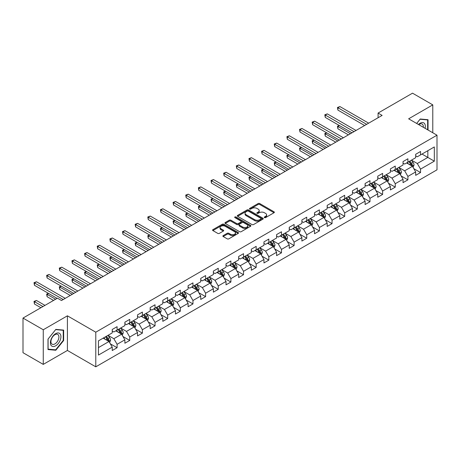 <?xml version="1.0" encoding="UTF-8"?>
<svg xmlns="http://www.w3.org/2000/svg" width="460" height="460" viewBox="0 0 460 460"><rect width="100%" height="100%" fill="white"/><g stroke="black" fill="none" stroke-linecap="round" stroke-linejoin="round"><path stroke-width="0.69" d="M264.471 217.614A0.788 0.454 0 0 0 265.581 217.614L274.033 212.733A1.127 0.65 0 0 0 274.367 212.273A1.127 0.65 0 0 0 274.033 211.813L259.716 203.544A1.127 0.65 0 0 0 258.123 203.544L249.671 208.426A0.788 0.454 0 0 0 249.441 208.748A0.788 0.454 0 0 0 249.671 209.07A0.788 0.454 0 0 0 250.786 209.07L251.879 208.437A3.599 2.076 0 0 1 256.973 208.437L258.163 209.127A3.599 2.076 0 0 1 259.216 210.599A3.599 2.076 0 0 1 258.163 212.066L257.071 212.698A0.788 0.454 0 0 0 256.841 213.02A0.788 0.454 0 0 0 257.071 213.342A0.788 0.454 0 0 0 258.186 213.342L259.279 212.71A3.599 2.076 0 0 1 264.368 212.71L265.564 213.4A3.599 2.076 0 0 1 266.616 214.866A3.599 2.076 0 0 1 265.564 216.338L264.471 216.97A0.788 0.454 0 0 0 264.236 217.292A0.788 0.454 0 0 0 264.471 217.614L264.471 216.97M223.198 235.606A1.127 0.65 0 0 0 222.87 236.066A1.127 0.65 0 0 0 223.198 236.526L227.217 238.843A1.127 0.65 0 0 0 228.81 238.843L238.194 233.427A1.127 0.65 0 0 0 238.527 232.967A1.127 0.65 0 0 0 238.194 232.507L223.876 224.238A1.127 0.65 0 0 0 222.283 224.238L212.899 229.661A1.127 0.65 0 0 0 212.566 230.115A1.127 0.65 0 0 0 212.899 230.575L217.752 233.381A1.127 0.65 0 0 0 219.339 233.381L223.359 231.058A1.127 0.65 0 0 0 223.686 230.598A1.127 0.65 0 0 0 223.359 230.138L220.949 228.752A3.007 1.736 0 0 1 220.07 227.522A3.007 1.736 0 0 1 221.927 225.917A3.007 1.736 0 0 1 225.21 226.291L234.634 231.736A3.007 1.736 0 0 1 235.514 232.967A3.007 1.736 0 0 1 233.657 234.571A3.007 1.736 0 0 1 230.38 234.192L228.81 233.289A1.127 0.65 0 0 0 227.217 233.289L223.198 235.606L223.198 236.526M67.413 315.819L43.263 329.762L23 318.067L23 352.693L43.263 364.389L67.413 350.445L95.784 366.827L95.784 332.195L67.413 315.819L67.413 350.445M432.785 132.762L432.785 104.874L408.635 118.818L437 135.194L95.784 332.195M432.785 104.874L412.522 93.173L378.08 113.062L378.08 117.743M23 318.067L57.448 298.178L61.496 300.518L382.128 115.402L378.08 113.062M251.959 224.56A1.127 0.65 0 0 0 253.552 224.56L262.936 219.138A1.127 0.65 0 0 0 263.269 218.678A1.127 0.65 0 0 0 262.936 218.224L248.618 209.955A1.127 0.65 0 0 0 247.026 209.955L237.636 215.372A1.127 0.65 0 0 0 237.308 215.832A1.127 0.65 0 0 0 237.636 216.292L251.959 224.56M235.209 217.781A0.788 0.454 0 0 1 236.009 217.896L250.55 226.291L241.178 231.702A1.127 0.65 0 0 1 239.585 231.702L225.268 223.433L225.268 222.513A1.127 0.65 0 0 0 224.94 222.973A1.127 0.65 0 0 0 225.268 223.433M225.268 222.513L229.287 220.196A1.127 0.65 0 0 1 230.874 220.196L236.681 223.548A1.127 0.65 0 0 0 238.274 223.548L240.942 222.013A1.127 0.65 0 0 0 241.27 221.553A1.127 0.65 0 0 0 240.942 221.093L234.893 217.603A0.788 0.454 0 0 1 234.663 217.281A0.788 0.454 0 0 1 235.152 216.861A0.788 0.454 0 0 1 236.009 216.959L250.568 225.365A1.127 0.65 0 0 1 250.895 225.825A1.127 0.65 0 0 1 250.568 226.28L250.568 225.365M95.784 366.827L437 169.826L437 135.194M110.331 343.827L117.099 347.731L117.099 344.316L124.878 339.825L124.878 343.24L129.743 340.434L129.743 337.019L137.523 332.522L137.523 335.938L142.387 333.132L142.387 329.716L150.167 325.226L150.167 328.641L155.031 325.835L155.031 322.42L162.811 317.923L162.811 321.339L167.676 318.533L167.676 315.117L175.455 310.626L175.455 314.042L180.314 311.236L180.314 307.815L188.1 303.324L188.1 306.74L192.958 303.933L192.958 300.518L200.744 296.027L200.744 299.443L205.603 296.637L205.603 293.215L213.382 288.725L213.382 292.14L218.247 289.334L218.247 285.919L226.027 281.428L226.027 284.843L230.891 282.032L230.891 278.616L238.671 274.125L238.671 277.541L243.535 274.735L243.535 271.32L251.315 266.829L251.315 270.244L256.18 267.433L256.18 264.017L263.959 259.526L263.959 262.942L268.824 260.136L268.824 256.72L276.604 252.23L276.604 255.645L281.468 252.833L281.468 249.418L289.248 244.927L289.248 248.342L294.112 245.536L294.112 242.121L301.892 237.63L301.892 241.046L306.751 238.234L306.751 234.818L314.536 230.328L314.536 233.743L319.395 230.937L319.395 227.522L327.181 223.025L327.181 226.446L332.039 223.635L332.039 220.219L339.819 215.728L339.819 219.144L344.684 216.338L344.684 212.922L352.464 208.426L352.464 211.841L357.328 209.035L357.328 205.62L365.108 201.129L365.108 204.545L369.972 201.739L369.972 198.323L377.752 193.827L377.752 197.242L382.616 194.436L382.616 191.021L390.396 186.53L390.396 189.945L395.261 187.139L395.261 183.724L403.041 179.227L403.041 182.643L407.905 179.837L407.905 176.421L415.685 171.931L415.685 175.346L420.549 172.54L420.549 169.125L434.326 161.167L434.326 146.941L427.84 150.684L427.84 157.423L434.326 161.167M117.099 347.731L112.234 350.537L112.234 347.122L98.457 355.08L98.457 340.854L112.234 332.896L112.234 329.481L117.099 326.675L117.099 330.09L124.878 325.599L124.878 322.184L129.743 319.378L129.743 322.793L137.523 318.297L137.523 314.881L142.387 312.075L142.387 315.491L150.167 311L150.167 307.585L155.031 304.773L155.031 308.194L162.811 303.698L162.811 300.282L167.676 297.476L167.676 300.892L175.455 296.401L175.455 292.986L180.314 290.174L180.314 293.595L188.1 289.098L188.1 285.683L192.958 282.877L192.958 286.292L200.744 281.802L200.744 278.386L205.603 275.575L205.603 278.99L213.382 274.499L213.382 271.084L218.247 268.278L218.247 271.693L226.027 267.202L226.027 263.787L230.891 260.975L230.891 264.391L238.671 259.9L238.671 256.484L243.535 253.678L243.535 257.094L251.315 252.603L251.315 249.188L256.18 246.376L256.18 249.791L263.959 245.301L263.959 241.885L268.824 239.079L268.824 242.495L276.604 238.004L276.604 234.583L281.468 231.777L281.468 235.192L289.248 230.702L289.248 227.286L294.112 224.48L294.112 227.895L301.892 223.405L301.892 219.983L306.751 217.177L306.751 220.593L314.536 216.102L314.536 212.687L319.395 209.881L319.395 213.296L327.181 208.8L327.181 205.384L332.039 202.578L332.039 205.994L339.819 201.503L339.819 198.087L344.684 195.281L344.684 198.697L352.464 194.2L352.464 190.785L357.328 187.979L357.328 191.394L365.108 186.904L365.108 183.488L369.972 180.682L369.972 184.098L377.752 179.601L377.752 176.186L382.616 173.38L382.616 176.795L390.396 172.304L390.396 168.889L395.261 166.077L395.261 169.498L403.041 165.002L403.041 161.586L407.905 158.78L407.905 162.196L415.685 157.705L415.685 154.29L420.549 151.478L420.549 154.899L434.326 146.941M115.799 330.838L121.635 334.207L113.856 338.704L108.019 335.334M112.234 331.027L113.856 331.965L117.099 330.09M113.856 338.704L117.099 344.316M121.635 334.207L124.878 339.825M128.444 323.541L134.28 326.91L126.5 331.401L120.664 328.032M124.878 323.725L126.5 324.662L129.743 322.793M126.5 331.401L129.743 337.019M134.28 326.91L137.523 332.522M141.088 316.238L146.924 319.608L139.144 324.099L133.308 320.735M137.523 316.428L139.144 317.365L142.387 315.491M139.144 324.099L142.387 329.716M146.924 319.608L150.167 325.226M153.732 308.942L159.568 312.311L151.788 316.802L145.952 313.433M150.167 309.126L151.788 310.063L155.031 308.194M151.788 316.802L155.031 322.42M159.568 312.311L162.811 317.923M166.376 301.639L172.212 305.009L164.433 309.499L158.596 306.13M162.811 301.829L164.433 302.766L167.676 300.892M164.433 309.499L167.676 315.117M172.212 305.009L175.455 310.626M179.02 294.342L184.857 297.712L177.077 302.203L171.241 298.833M175.455 294.526L177.077 295.464L180.314 293.595M177.077 302.203L180.314 307.815M184.857 297.712L188.1 303.324M191.665 287.04L197.501 290.409L189.721 294.9L183.885 291.531M188.1 287.23L189.721 288.167L192.958 286.292M189.721 294.9L192.958 300.518M197.501 290.409L200.744 296.027M204.309 279.743L210.145 283.113L202.36 287.603L196.529 284.234M200.744 279.927L202.36 280.864L205.603 278.99M202.36 287.603L205.603 293.215M210.145 283.113L213.382 288.725M216.953 272.441L222.784 275.81L215.004 280.301L209.168 276.931M213.382 272.63L215.004 273.562L218.247 271.693M215.004 280.301L218.247 285.919M222.784 275.81L226.027 281.428M229.597 265.144L235.428 268.513L227.648 273.004L221.812 269.635M226.027 265.328L227.648 266.265L230.891 264.391M227.648 273.004L230.891 278.616M235.428 268.513L238.671 274.125M242.236 257.841L248.072 261.211L240.292 265.702L234.456 262.332M238.671 258.031L240.292 258.963L243.535 257.094M240.292 265.702L243.535 271.32M248.072 261.211L251.315 266.829M254.88 250.545L260.716 253.914L252.937 258.405L247.1 255.035M251.315 250.729L252.937 251.666L256.18 249.791M252.937 258.405L256.18 264.017M260.716 253.914L263.959 259.526M267.524 243.242L273.361 246.612L265.581 251.102L259.745 247.733M263.959 243.432L265.581 244.363L268.824 242.495M265.581 251.102L268.824 256.72M273.361 246.612L276.604 252.23M280.169 235.945L286.005 239.309L278.225 243.806L272.389 240.436M276.604 236.13L278.225 237.067L281.468 235.192M278.225 243.806L281.468 249.418M286.005 239.309L289.248 244.927M292.813 228.643L298.649 232.012L290.869 236.503L285.033 233.134M289.248 228.833L290.869 229.764L294.112 227.895M290.869 236.503L294.112 242.121M298.649 232.012L301.892 237.63M305.457 221.34L311.293 224.71L303.514 229.206L297.678 225.837M301.892 221.53L303.514 222.467L306.751 220.593M303.514 229.206L306.751 234.818M311.293 224.71L314.536 230.328M318.101 214.044L323.938 217.413L316.158 221.904L310.322 218.534M314.536 214.228L316.158 215.165L319.395 213.296M316.158 221.904L319.395 227.522M323.938 217.413L327.181 223.025M330.746 206.741L336.582 210.111L328.796 214.607L322.966 211.238M327.181 206.931L328.796 207.868L332.039 205.994M328.796 214.607L332.039 220.219M336.582 210.111L339.819 215.728M343.39 199.445L349.226 202.814L341.441 207.305L335.604 203.935M339.819 199.629L341.441 200.566L344.684 198.697M341.441 207.305L344.684 212.922M349.226 202.814L352.464 208.426M356.034 192.142L361.865 195.511L354.085 200.008L348.249 196.638M352.464 192.332L354.085 193.269L357.328 191.394M354.085 200.008L357.328 205.62M361.865 195.511L365.108 201.129M368.673 184.845L374.509 188.215L366.729 192.705L360.893 189.336M365.108 185.029L366.729 185.966L369.972 184.098M366.729 192.705L369.972 198.323M374.509 188.215L377.752 193.827M381.317 177.543L387.153 180.912L379.373 185.409L373.537 182.039M377.752 177.732L379.373 178.67L382.616 176.795M379.373 185.409L382.616 191.021M387.153 180.912L390.396 186.53M393.961 170.246L399.797 173.615L392.018 178.106L386.181 174.737M390.396 170.43L392.018 171.367L395.261 169.498M392.018 178.106L395.261 183.724M399.797 173.615L403.041 179.227M406.605 162.943L412.442 166.313L404.662 170.804L398.826 167.44M403.041 163.133L404.662 164.07L407.905 162.196M404.662 170.804L407.905 176.421M412.442 166.313L415.685 171.931M422.004 154.054L427.84 157.423L417.306 163.507L411.47 160.137M415.685 155.831L417.306 156.768L420.549 154.899M417.306 163.507L420.549 169.125M43.263 329.762L43.263 364.389M98.457 347.593L108.991 341.51L103.155 338.14M108.991 341.51L112.234 347.122M413.781 168.63L420.549 172.54M401.137 175.933L407.905 179.837M388.493 183.23L395.261 187.139M375.849 190.532L382.616 194.436M363.204 197.829L369.972 201.739M350.56 205.131L357.328 209.035M337.916 212.428L344.684 216.338M325.272 219.73L332.039 223.635M312.627 227.027L319.395 230.937M299.989 234.33L306.751 238.234M287.345 241.626L294.112 245.536M274.7 248.929L281.468 252.833M262.056 256.226L268.824 260.136M249.412 263.528L256.18 267.433M236.768 270.825L243.535 274.735M224.123 278.127L230.891 282.032M211.479 285.424L218.247 289.334M198.835 292.727L205.603 296.637M186.191 300.029L192.958 303.933M173.546 307.326L180.314 311.236M160.908 314.628L167.676 318.533M148.264 321.925L155.031 325.835M135.619 329.228L142.387 333.132M122.975 336.524L129.743 340.434M428.041 130.025L428.041 119.709L420.221 119.013L416.656 123.452M48.001 349.554L55.827 350.25L63.647 340.521L63.647 330.096L55.827 329.394L48.001 339.123L48.001 349.554M63.238 340.291L63.647 340.521M54.999 349.778L55.827 350.25M264.782 217.724L265.564 217.275A3.599 2.076 0 0 0 266.616 215.803L266.616 214.866M259.216 210.599L259.216 211.531A3.599 2.076 0 0 1 258.163 213.003L257.387 213.452M274.022 212.744L259.716 204.481A1.127 0.65 0 0 0 258.123 204.481L249.987 209.179M262.924 219.15L248.618 210.893A1.127 0.65 0 0 0 247.026 210.893L237.653 216.303M260.946 219A0.788 0.454 0 0 0 261.176 218.678A0.788 0.454 0 0 0 260.946 218.362L248.377 211.1A0.788 0.454 0 0 0 247.267 211.1L246.111 211.767A3.599 2.076 0 0 0 245.059 213.239A3.599 2.076 0 0 0 246.111 214.711L254.702 219.667A3.599 2.076 0 0 0 259.796 219.667L260.946 219L260.946 219.937A0.788 0.454 0 0 0 261.176 219.615L261.176 218.678M245.059 213.239L245.059 214.176A3.599 2.076 0 0 0 246.111 215.642L246.111 214.711M260.946 219.937L259.796 220.605A3.599 2.076 0 0 1 254.702 220.605L246.111 215.642M225.285 223.445L229.287 221.133L229.287 220.196M241.27 221.553L241.27 222.485A1.127 0.65 0 0 1 240.942 222.945L238.274 224.486A1.127 0.65 0 0 1 236.681 224.486L230.874 221.133A1.127 0.65 0 0 0 229.287 221.133M242.707 227.027A3.007 1.736 0 0 0 245.991 227.407A3.007 1.736 0 0 0 247.848 225.802A3.007 1.736 0 0 0 246.968 224.572L243.645 222.651A1.127 0.65 0 0 0 242.052 222.651L239.39 224.192A1.127 0.65 0 0 0 239.062 224.652A1.127 0.65 0 0 0 239.39 225.112L242.707 227.027L242.707 227.964A3.007 1.736 0 0 0 245.991 228.344A3.007 1.736 0 0 0 247.848 226.734L247.848 225.802M239.062 224.652L239.062 225.59A1.127 0.65 0 0 0 239.39 226.05L239.39 225.112M242.707 227.964L239.39 226.05M235.514 232.967L235.514 233.898A3.007 1.736 0 0 1 233.657 235.508A3.007 1.736 0 0 1 230.38 235.129L228.81 234.22A1.127 0.65 0 0 0 227.217 234.22L223.215 236.532M220.07 227.522L220.07 228.459A3.007 1.736 0 0 0 220.949 229.689L220.949 228.752M223.341 231.069L220.949 229.689M238.194 232.507L238.194 233.427L223.876 225.176A1.127 0.65 0 0 0 222.283 225.176L212.911 230.586M413.08 167.423L414.046 164.996A3.036 1.754 -120 0 0 413.08 162.409L411.407 160.178M408.486 164.03L407.353 162.512M339.44 125.568L337.899 126.46L337.899 128.8L348.416 134.866M411.97 166.043L412.407 165.123A3.036 1.754 -120 0 0 411.539 163.294L409.866 161.063M409.101 161.506L410.958 163.978A1.547 0.891 60 0 1 411.24 164.45L412.407 165.123M408.894 161.627L410.567 163.858A3.036 1.754 60 0 1 411.435 165.686M337.899 128.8L337.456 126.201L350.44 133.699M337.456 126.201L339.261 125.471M366.649 124.338L337.899 107.743L339.928 106.57L368.673 123.171M364.625 125.511L337.899 110.084L337.899 107.743L337.456 107.485L339.928 106.57M337.899 110.084L337.456 107.485M427.139 119.629L427.639 119.922L427.639 129.789M416.674 123.458L420.06 119.243L427.639 119.922M425.074 128.311A7.452 4.301 120 0 0 423.786 122.895A7.452 4.301 120 0 0 418.45 124.487M423.275 127.27A5.641 3.254 120 0 0 422.142 124.033A5.641 3.254 120 0 0 418.772 124.671M55.666 345.816A7.452 4.301 120 0 0 60.933 336.691A7.452 4.301 120 0 0 55.666 333.649A7.452 4.301 120 0 0 50.393 342.775A7.452 4.301 120 0 0 55.666 345.816M54.924 343.907A5.641 3.254 120 0 0 58.61 338.94A5.641 3.254 120 0 0 57.747 334.42A5.641 3.254 120 0 0 54.924 334.696A5.641 3.254 120 0 0 51.238 339.67A5.641 3.254 120 0 0 52.106 344.189A5.641 3.254 120 0 0 54.924 343.907M48.087 339.054L55.666 329.624L63.238 330.303L63.238 340.406L55.666 349.836L48.087 349.157L48.07 339.043M62.738 330.016L63.238 330.303M400.441 174.725L401.402 172.293A3.036 1.754 -120 0 0 400.436 169.705L398.762 167.474M395.847 171.333L394.709 169.815M326.796 132.871L325.254 133.762L325.254 136.102L335.771 142.169M399.326 173.345L399.763 172.425A3.036 1.754 -120 0 0 398.895 170.597L397.221 168.366M396.462 168.803L398.314 171.281A1.547 0.891 60 0 1 398.596 171.752L399.763 172.425M396.25 168.923L397.923 171.16A3.036 1.754 60 0 1 398.791 172.983M325.254 136.102L324.812 133.504L337.795 141.001M324.812 133.504L326.617 132.767M387.797 182.022L388.757 179.595A3.036 1.754 -120 0 0 387.791 177.008L386.118 174.777M383.203 178.63L382.065 177.111M314.151 140.173L312.616 141.059L312.616 143.399L323.127 149.471M386.682 180.642L387.119 179.722A3.036 1.754 -120 0 0 386.25 177.899L384.577 175.662M383.818 176.105L385.67 178.578A1.547 0.891 60 0 1 385.952 179.049L387.119 179.722M383.605 176.226L385.279 178.457A3.036 1.754 60 0 1 386.147 180.285M312.616 143.399L312.167 140.8L325.151 148.298M312.167 140.8L313.973 140.07M354.004 131.64L325.254 115.04L327.284 113.873L356.034 130.468M351.98 132.808L325.254 117.38L325.254 115.04L324.812 114.787L327.284 113.873M325.254 117.38L324.812 114.787M341.36 138.937L312.616 122.343L314.64 121.17L343.39 137.77M339.336 140.11L312.616 124.683L312.616 122.343L312.167 122.084L314.64 121.17M312.616 124.683L312.167 122.084M375.153 189.324L376.113 186.892A3.036 1.754 -120 0 0 375.147 184.305L373.474 182.074M370.559 185.932L369.42 184.414M301.513 147.47L299.972 148.361L299.972 150.702L310.483 156.768M374.043 187.945L374.474 187.024A3.036 1.754 -120 0 0 373.606 185.196L371.933 182.965M371.174 183.402L373.025 185.88A1.547 0.891 60 0 1 373.307 186.352L374.474 187.024M370.961 183.523L372.634 185.759A3.036 1.754 60 0 1 373.503 187.582M299.972 150.702L299.523 148.103L312.507 155.601M299.523 148.103L301.334 147.367M362.509 196.621L363.469 194.195A3.036 1.754 -120 0 0 362.503 191.607L360.83 189.376M357.914 193.229L356.776 191.716M288.868 154.773L287.327 155.658L287.327 157.998L297.839 164.07M361.399 195.241L361.83 194.321A3.036 1.754 -120 0 0 360.962 192.498L359.289 190.262M358.53 190.704L360.387 193.177A1.547 0.891 60 0 1 360.663 193.648L361.83 194.321M358.317 190.825L359.99 193.056A3.036 1.754 60 0 1 360.858 194.885M287.327 157.998L286.879 155.399L299.862 162.898M286.879 155.399L288.69 154.669M349.865 203.924L350.83 201.492A3.036 1.754 -120 0 0 349.859 198.904L348.185 196.673M345.27 200.531L344.132 199.013M276.224 162.07L274.683 162.961L274.683 165.301L285.194 171.367M348.755 202.544L349.186 201.624A3.036 1.754 -120 0 0 348.318 199.795L346.644 197.564M345.885 198.001L347.743 200.48A1.547 0.891 60 0 1 348.024 200.951L349.186 201.624M345.673 198.122L347.346 200.359A3.036 1.754 60 0 1 348.214 202.187M274.683 165.301L274.235 162.702L287.218 170.2M274.235 162.702L276.046 161.966M328.716 146.24L299.972 129.639L301.996 128.472L330.746 145.072M326.692 147.407L299.972 131.98L299.972 129.639L299.523 129.386L301.996 128.472M299.972 131.98L299.523 129.386M316.072 153.542L287.327 136.942L289.351 135.775L318.101 152.369M314.048 154.709L287.327 139.282L287.327 136.942L286.879 136.683L289.351 135.775M287.327 139.282L286.879 136.683M303.433 160.839L274.683 144.239L276.707 143.071L305.457 159.672M301.403 162.006L274.683 146.579L274.683 144.239L274.235 143.986L276.707 143.071M274.683 146.579L274.235 143.986M290.789 168.142L262.039 151.541L264.063 150.374L292.813 166.968M288.759 169.309L262.039 153.881L262.039 151.541L261.59 151.282L264.063 150.374M262.039 153.881L261.59 151.282M278.145 175.438L249.395 158.844L251.419 157.671L280.169 174.271M276.115 176.611L249.395 161.178L249.395 158.844L248.952 158.585L251.419 157.671M249.395 161.178L248.952 158.585M265.5 182.741L236.75 166.14L238.78 164.973L267.524 181.568M263.471 183.908L236.75 168.481L236.75 166.14L236.308 165.882L238.78 164.973M236.75 168.481L236.308 165.882M252.856 190.037L224.106 173.443L226.136 172.27L254.88 188.87M250.832 191.21L224.106 175.777L224.106 173.443L223.663 173.184L226.136 172.27M224.106 175.777L223.663 173.184M240.212 197.34L211.462 180.74L213.492 179.572L242.236 196.167M238.188 198.507L211.462 183.08L211.462 180.74L211.019 180.481L213.492 179.572M211.462 183.08L211.019 180.481M227.568 204.637L198.818 188.042L200.847 186.869L229.597 203.469M225.544 205.81L198.818 190.382L198.818 188.042L198.375 187.783L200.847 186.869M198.818 190.382L198.375 187.783M214.923 211.939L186.179 195.339L188.203 194.172L216.953 210.766M212.899 213.106L186.179 197.679L186.179 195.339L185.731 195.08L188.203 194.172M186.179 197.679L185.731 195.08M202.279 219.236L173.535 202.641L175.559 201.468L204.309 218.069M200.255 220.409L173.535 204.982L173.535 202.641L173.086 202.383L175.559 201.468M173.535 204.982L173.086 202.383M189.635 226.538L160.891 209.938L162.915 208.771L191.665 225.365M187.611 227.706L160.891 212.278L160.891 209.938L160.442 209.679L162.915 208.771M160.891 212.278L160.442 209.679M176.996 233.835L148.246 217.241L150.27 216.068L179.02 232.668M174.967 235.008L148.246 219.581L148.246 217.241L147.798 216.982L150.27 216.068M148.246 219.581L147.798 216.982M164.352 241.138L135.602 224.537L137.626 223.37L166.376 239.965M162.322 242.305L135.602 226.878L135.602 224.537L135.154 224.284L137.626 223.37M135.602 226.878L135.154 224.284M151.708 248.434L122.958 231.84L124.982 230.667L153.732 247.267M149.678 249.607L122.958 234.18L122.958 231.84L122.509 231.581L124.982 230.667M122.958 234.18L122.509 231.581M139.064 255.737L110.314 239.137L112.343 237.969L141.088 254.564M137.034 256.904L110.314 241.477L110.314 239.137L109.871 238.884L112.343 237.969M110.314 241.477L109.871 238.884M126.419 263.034L97.669 246.439L99.699 245.266L128.444 261.866M124.39 264.207L97.669 248.779L97.669 246.439L97.227 246.18L99.699 245.266M97.669 248.779L97.227 246.18M113.775 270.336L85.025 253.736L87.055 252.569L115.799 269.163M111.751 271.503L85.025 256.076L85.025 253.736L84.582 253.483L87.055 252.569M85.025 256.076L84.582 253.483M101.131 277.633L72.381 261.038L74.411 259.865L103.155 276.466M99.107 278.806L72.381 263.379L72.381 261.038L71.938 260.78L74.411 259.865M72.381 263.379L71.938 260.78M337.22 211.22L338.186 208.794A3.036 1.754 -120 0 0 337.214 206.206L335.541 203.975M332.626 207.828L331.487 206.316M263.58 169.372L262.039 170.257L262.039 172.598L272.55 178.67M336.11 209.84L336.542 208.92A3.036 1.754 -120 0 0 335.673 207.098L334 204.861M333.241 205.304L335.098 207.782A1.547 0.891 60 0 1 335.38 208.248L336.542 208.92M333.028 205.424L334.702 207.655A3.036 1.754 60 0 1 335.57 209.484M262.039 172.598L261.59 169.999L274.574 177.497M261.59 169.999L263.402 169.268M324.576 218.523L325.542 216.091A3.036 1.754 -120 0 0 324.57 213.509L322.897 211.272M319.982 215.13L318.843 213.612M250.936 176.669L249.395 177.56L249.395 179.9L259.906 185.966M323.466 217.143L323.903 216.223A3.036 1.754 -120 0 0 323.029 214.394L321.356 212.163M320.597 212.6L322.454 215.079A1.547 0.891 60 0 1 322.736 215.55L323.903 216.223M320.384 212.721L322.058 214.958A3.036 1.754 60 0 1 322.926 216.786M249.395 179.9L248.952 177.301L261.935 184.799M248.952 177.301L250.757 176.565M311.932 225.82L312.898 223.393A3.036 1.754 -120 0 0 311.926 220.806L310.253 218.575M307.337 222.427L306.205 220.915M238.291 183.971L236.75 184.857L236.75 187.197L247.261 193.269M310.822 224.44L311.259 223.52A3.036 1.754 -120 0 0 310.385 221.697L308.717 219.46M307.953 219.903L309.81 222.381A1.547 0.891 60 0 1 310.092 222.847L311.259 223.52M307.74 220.024L309.413 222.255A3.036 1.754 60 0 1 310.287 224.083M236.75 187.197L236.308 184.604L249.291 192.096M236.308 184.604L238.113 183.868M299.287 233.122L300.253 230.69A3.036 1.754 -120 0 0 299.282 228.108L297.608 225.871M294.693 229.73L293.56 228.212M225.647 191.268L224.106 192.159L224.106 194.499L234.617 200.566M298.178 231.742L298.615 230.822A3.036 1.754 -120 0 0 297.747 228.994L296.073 226.763M295.308 227.2L297.166 229.678A1.547 0.891 60 0 1 297.447 230.149L298.615 230.822M295.096 227.326L296.769 229.557A3.036 1.754 60 0 1 297.643 231.386M224.106 194.499L223.663 191.9L236.647 199.398M223.663 191.9L225.469 191.164M286.643 240.419L287.609 237.992A3.036 1.754 -120 0 0 286.637 235.405L284.97 233.174M282.049 237.026L280.916 235.514M213.003 198.57L211.462 199.456L211.462 201.796L221.973 207.868M285.533 239.039L285.97 238.119A3.036 1.754 -120 0 0 285.102 236.296L283.429 234.059M282.664 234.502L284.521 236.98A1.547 0.891 60 0 1 284.803 237.446L285.97 238.119M282.457 234.623L284.13 236.854A3.036 1.754 60 0 1 284.999 238.683M211.462 201.796L211.019 199.203L224.003 206.695M211.019 199.203L212.825 198.467M273.999 247.721L274.965 245.289A3.036 1.754 -120 0 0 273.999 242.707L272.326 240.471M269.405 244.329L268.272 242.811M200.359 205.867L198.818 206.758L198.818 209.099L209.334 215.165M272.889 246.341L273.326 245.421A3.036 1.754 -120 0 0 272.458 243.593L270.785 241.362M270.02 241.799L271.877 244.277A1.547 0.891 60 0 1 272.159 244.749L273.326 245.421M269.813 241.925L271.486 244.156A3.036 1.754 60 0 1 272.354 245.985M198.818 209.099L198.375 206.5L211.358 213.998M198.375 206.5L200.18 205.764M261.361 255.018L262.321 252.592A3.036 1.754 -120 0 0 261.355 250.004L259.681 247.773M256.766 251.631L255.628 250.113M187.714 213.17L186.179 214.055L186.179 216.395L196.69 222.467M260.245 253.638L260.682 252.724A3.036 1.754 -120 0 0 259.814 250.895L258.14 248.659M257.381 249.101L259.233 251.58A1.547 0.891 60 0 1 259.515 252.045L260.682 252.724M257.169 249.222L258.842 251.453A3.036 1.754 60 0 1 259.71 253.282M186.179 216.395L185.731 213.802L198.714 221.294M185.731 213.802L187.536 213.066M248.716 262.321L249.677 259.894A3.036 1.754 -120 0 0 248.71 257.307L247.037 255.07M244.122 258.928L242.983 257.41M175.07 220.466L173.535 221.358L173.535 223.698L184.046 229.764M247.606 260.941L248.038 260.021A3.036 1.754 -120 0 0 247.169 258.192L245.496 255.961M244.737 256.398L246.589 258.877A1.547 0.891 60 0 1 246.87 259.348L248.038 260.021M244.524 256.525L246.198 258.756A3.036 1.754 60 0 1 247.066 260.584M173.535 223.698L173.086 221.099L186.07 228.597M173.086 221.099L174.892 220.363M236.072 269.617L237.032 267.191A3.036 1.754 -120 0 0 236.066 264.603L234.393 262.373M231.478 266.231L230.339 264.713M162.432 227.769L160.891 228.654L160.891 230.995L171.402 237.067M234.962 268.237L235.393 267.323A3.036 1.754 -120 0 0 234.525 265.495L232.852 263.258M232.093 263.701L233.95 266.179A1.547 0.891 60 0 1 234.226 266.645L235.393 267.323M231.88 263.821L233.553 266.058A3.036 1.754 60 0 1 234.422 267.881M160.891 230.995L160.442 228.401L173.426 235.894M160.442 228.401L162.254 227.665M223.428 276.92L224.394 274.493A3.036 1.754 -120 0 0 223.422 271.906L221.749 269.669M218.833 273.527L217.695 272.01M149.787 235.066L148.246 235.957L148.246 238.297L158.757 244.363M222.318 275.54L222.749 274.62A3.036 1.754 -120 0 0 221.881 272.791L220.208 270.56M219.449 270.998L221.306 273.476A1.547 0.891 60 0 1 221.588 273.947L222.749 274.62M219.236 271.124L220.909 273.355A3.036 1.754 60 0 1 221.777 275.183M148.246 238.297L147.798 235.698L160.781 243.196M147.798 235.698L149.609 234.962M210.783 284.217L211.749 281.79A3.036 1.754 -120 0 0 210.778 279.203L209.105 276.972M206.189 280.83L205.051 279.312M137.143 242.368L135.602 243.259L135.602 245.594L146.113 251.666M209.674 282.837L210.105 281.922A3.036 1.754 -120 0 0 209.237 280.094L207.564 277.863M206.804 278.3L208.662 280.778A1.547 0.891 60 0 1 208.943 281.25L210.105 281.922M206.592 278.421L208.265 280.657A3.036 1.754 60 0 1 209.133 282.48M135.602 245.594L135.154 243.001L148.137 250.493M135.154 243.001L136.965 242.265M198.139 291.519L199.105 289.093A3.036 1.754 -120 0 0 198.133 286.505L196.46 284.268M193.545 288.127L192.406 286.609M124.499 249.665L122.958 250.556L122.958 252.896L133.469 258.963M197.03 290.139L197.466 289.219A3.036 1.754 -120 0 0 196.592 287.391L194.919 285.16M194.16 285.597L196.017 288.075A1.547 0.891 60 0 1 196.299 288.546L197.466 289.219M193.947 285.723L195.621 287.954A3.036 1.754 60 0 1 196.489 289.783M122.958 252.896L122.509 250.297L135.499 257.795M122.509 250.297L124.321 249.561M185.495 298.822L186.461 296.389A3.036 1.754 -120 0 0 185.489 293.802L183.816 291.571M180.901 295.429L179.768 293.911M111.855 256.967L110.314 257.859L110.314 260.193L120.825 266.265M184.385 297.436L184.822 296.522A3.036 1.754 -120 0 0 183.948 294.693L182.275 292.462M181.516 292.899L183.373 295.377A1.547 0.891 60 0 1 183.655 295.849L184.822 296.522M181.303 293.02L182.977 295.257A3.036 1.754 60 0 1 183.845 297.079M110.314 260.193L109.871 257.6L122.854 265.092M109.871 257.6L111.676 256.864M172.851 306.118L173.817 303.692A3.036 1.754 -120 0 0 172.845 301.104L171.172 298.868M168.256 302.726L167.124 301.208M99.21 264.264L97.669 265.155L97.669 267.496L108.18 273.562M171.741 304.738L172.178 303.818A3.036 1.754 -120 0 0 171.31 301.99L169.636 299.759M168.872 300.202L170.729 302.674A1.547 0.891 60 0 1 171.011 303.146L172.178 303.818M168.659 300.322L170.332 302.553A3.036 1.754 60 0 1 171.206 304.382M97.669 267.496L97.227 264.897L110.21 272.395M97.227 264.897L99.032 264.166M160.206 313.421L161.172 310.989A3.036 1.754 -120 0 0 160.201 308.401L158.533 306.17M155.612 310.028L154.48 308.51M86.566 271.567L85.025 272.458L85.025 274.798L95.536 280.864M159.097 312.041L159.534 311.121A3.036 1.754 -120 0 0 158.665 309.292L156.992 307.061M156.227 307.498L158.085 309.977A1.547 0.891 60 0 1 158.367 310.448L159.534 311.121M156.02 307.619L157.688 309.856A3.036 1.754 60 0 1 158.562 311.679M85.025 274.798L84.582 272.199L97.566 279.697M84.582 272.199L86.388 271.463M147.562 320.718L148.528 318.291A3.036 1.754 -120 0 0 147.562 315.704L145.889 313.473M142.968 317.325L141.835 315.807M73.922 278.863L72.381 279.755L72.381 282.095L82.898 288.167M146.452 319.338L146.889 318.418A3.036 1.754 -120 0 0 146.021 316.595L144.348 314.358M143.583 314.801L145.44 317.273A1.547 0.891 60 0 1 145.722 317.745L146.889 318.418M143.376 314.922L145.049 317.153A3.036 1.754 60 0 1 145.918 318.981M72.381 282.095L71.938 279.496L84.922 286.994M71.938 279.496L73.744 278.766M134.924 328.02L135.884 325.588A3.036 1.754 -120 0 0 134.918 323L133.245 320.769M130.329 324.628L129.191 323.11M61.278 286.166L59.742 287.057L59.742 289.397L70.254 295.464M133.808 326.64L134.245 325.72A3.036 1.754 -120 0 0 133.377 323.892L131.704 321.661M130.945 322.098L132.796 324.576A1.547 0.891 60 0 1 133.078 325.047L134.245 325.72M130.732 322.218L132.405 324.455A3.036 1.754 60 0 1 133.273 326.278M59.742 289.397L59.294 286.798L72.277 294.296M59.294 286.798L61.099 286.062M122.279 335.317L123.24 332.891A3.036 1.754 -120 0 0 122.274 330.303L120.6 328.072M117.685 331.924L116.547 330.406M48.633 293.468L47.098 294.354L47.098 296.694L53.555 300.426M121.17 333.937L121.601 333.017A3.036 1.754 -120 0 0 120.733 331.194L119.059 328.957M118.3 329.4L120.152 331.873A1.547 0.891 60 0 1 120.434 332.344L121.601 333.017M118.088 329.521L119.761 331.752A3.036 1.754 60 0 1 120.629 333.58M47.098 296.694L46.65 294.095L55.579 299.253M46.65 294.095L48.455 293.365M88.487 284.935L59.742 268.335L61.766 267.168L90.516 283.768M86.463 286.103L59.742 270.675L59.742 268.335L59.294 268.082L61.766 267.168M59.742 270.675L59.294 268.082M75.843 292.232L47.098 275.638L49.122 274.465L77.872 291.065M73.818 293.405L47.098 277.978L47.098 275.638L46.65 275.379L49.122 274.465M47.098 277.978L46.65 275.379M109.635 342.619L110.595 340.187A3.036 1.754 -120 0 0 109.629 337.6L107.956 335.369M105.041 339.227L103.902 337.709M44.965 305.382L36.478 300.483L34.454 301.656L34.454 303.997L40.911 307.723M108.525 341.24L108.957 340.32A3.036 1.754 -120 0 0 108.088 338.491L106.415 336.26M105.656 336.697L107.508 339.175A1.547 0.891 60 0 1 107.789 339.647L108.957 340.32M105.443 336.818L107.117 339.054A3.036 1.754 60 0 1 107.985 340.877M34.454 303.997L34.005 301.398L42.935 306.555M34.005 301.398L36.478 300.483M63.198 299.535L34.454 282.934L36.478 281.767L65.228 298.367M57.12 298.367L34.454 285.275L34.454 282.934L34.005 282.681L36.478 281.767M34.454 285.275L34.005 282.681M265.564 217.275L265.564 216.338M257.071 213.342L257.071 212.698M258.163 213.003L258.163 212.066M249.671 209.07L249.671 208.426M258.123 204.481L258.123 203.544M259.716 204.481L259.716 203.544M274.033 212.733L274.033 211.813M237.636 216.292L237.636 215.372M247.026 210.893L247.026 209.955M248.618 210.893L248.618 209.955M262.936 219.138L262.936 218.224M254.702 220.605L254.702 219.667M259.796 220.605L259.796 219.667M230.874 221.133L230.874 220.196M236.681 224.486L236.681 223.548M238.274 224.486L238.274 223.548M240.942 222.945L240.942 222.013M236.009 217.896L236.009 216.959M227.217 234.22L227.217 233.289M228.81 234.22L228.81 233.289M230.38 235.129L230.38 234.192M223.359 231.058L223.359 230.138M212.899 230.575L212.899 229.661M222.283 225.176L222.283 224.238M223.876 225.176L223.876 224.238M412.143 166.14L414.029 165.054M411.539 163.294L413.08 162.409M409.377 164.542L410.567 163.858M399.498 173.443L401.384 172.35M398.895 170.597L400.436 169.705M396.733 171.844L397.923 171.16M386.854 180.74L388.74 179.653M386.25 177.899L387.791 177.008M384.088 179.141L385.279 178.457M374.21 188.042L376.096 186.95M373.606 185.196L375.147 184.305M371.444 186.444L372.634 185.759M361.566 195.339L363.452 194.252M360.962 192.498L362.503 191.607M358.8 193.746L359.99 193.056M348.921 202.641L350.808 201.555M348.318 199.795L349.859 198.904M346.156 201.043L347.346 200.359M336.277 209.938L338.163 208.851M335.673 207.098L337.214 206.206M333.517 208.345L334.702 207.655M323.639 217.241L325.519 216.154M323.029 214.394L324.57 213.509M320.873 215.642L322.058 214.958M310.994 224.537L312.875 223.451M310.385 221.697L311.926 220.806M308.229 222.945L309.413 222.255M298.35 231.84L300.23 230.753M297.747 228.994L299.282 228.108M295.584 230.242L296.769 229.557M285.706 239.137L287.592 238.05M285.102 236.296L286.637 235.405M282.94 237.544L284.13 236.854M273.062 246.439L274.948 245.352M272.458 243.593L273.999 242.707M270.296 244.841L271.486 244.156M260.417 253.736L262.303 252.649M259.814 250.895L261.355 250.004M257.652 252.143L258.842 251.453M247.773 261.038L249.659 259.952M247.169 258.192L248.71 257.307M245.007 259.44L246.198 258.756M235.129 268.335L237.015 267.248M234.525 265.495L236.066 264.603M232.363 266.742L233.553 266.058M222.485 275.638L224.371 274.551M221.881 272.791L223.422 271.906M219.719 274.039L220.909 273.355M209.84 282.94L211.726 281.848M209.237 280.094L210.778 279.203M207.075 281.342L208.265 280.657M197.202 290.237L199.082 289.15M196.592 287.391L198.133 286.505M194.436 288.638L195.621 287.954M184.558 297.539L186.438 296.447M183.948 294.693L185.489 293.802M181.792 295.941L182.977 295.257M171.913 304.836L173.794 303.749M171.31 301.99L172.845 301.104M169.148 303.238L170.332 302.553M159.269 312.139L161.155 311.046M158.665 309.292L160.201 308.401M156.504 310.54L157.688 309.856M146.625 319.435L148.511 318.349M146.021 316.595L147.562 315.704M143.859 317.837L145.049 317.153M133.981 326.738L135.867 325.645M133.377 323.892L134.918 323M131.215 325.139L132.405 324.455M121.337 334.035L123.222 332.948M120.733 331.194L122.274 330.303M118.571 332.442L119.761 331.752M108.692 341.337L110.578 340.25M108.088 338.491L109.629 337.6M105.926 339.739L107.117 339.054"/></g></svg>
